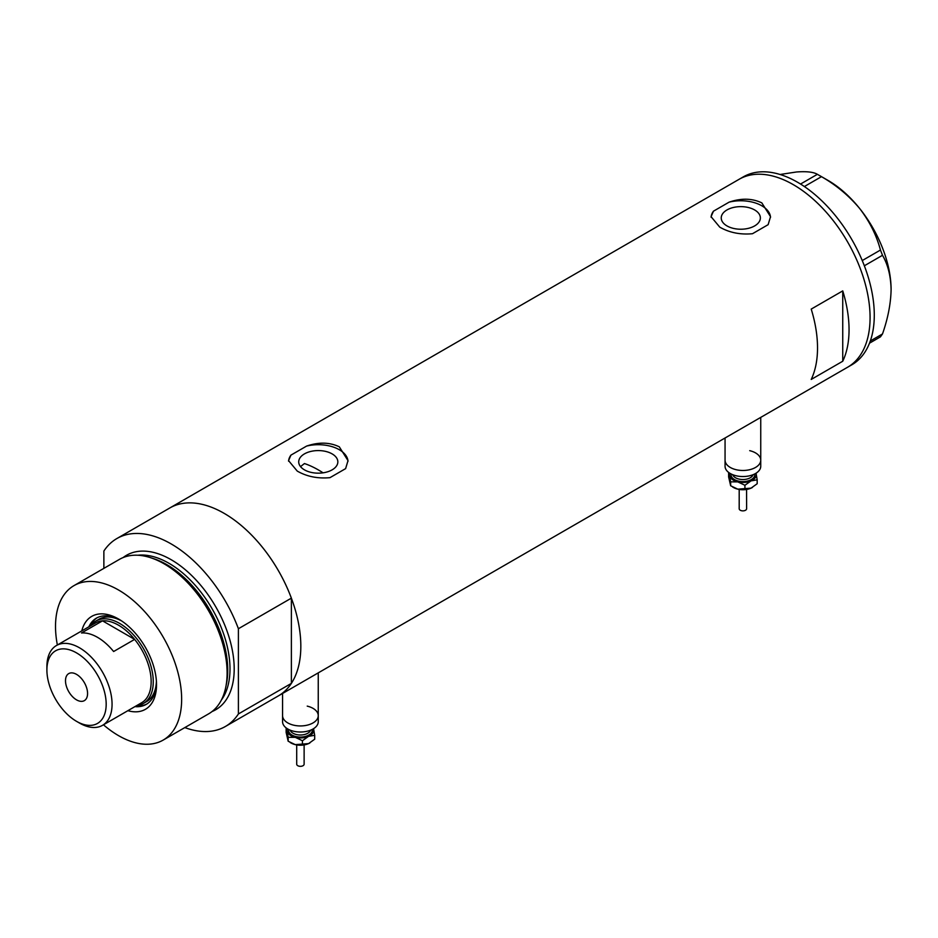 <?xml version="1.0" encoding="UTF-8"?>
<svg xmlns="http://www.w3.org/2000/svg" width="938" height="938" viewBox="0 0 938 938"><rect width="100%" height="100%" fill="white"/><g stroke="black" fill="none" stroke-linecap="round" stroke-linejoin="round"><path stroke-width="1.41" d="M749.72 450.662A17.834 10.295 180 0 1 760.741 460.171A17.834 10.295 180 0 1 749.732 469.692A17.834 10.295 180 0 1 730.292 467.452A17.834 10.295 180 0 1 725.062 460.171L725.062 437.987M307.23 706.126A17.834 10.295 180 0 1 318.252 715.647A17.834 10.295 180 0 1 307.242 725.156A17.834 10.295 180 0 1 287.802 722.928A17.834 10.295 180 0 1 282.573 715.647L282.573 693.463M323.035 472.822A95.125 54.92 60 0 0 318.275 469.879A95.125 54.92 60 0 0 304.451 463.548L300.523 466.608M332.111 453.886A19.557 11.291 -0 0 0 310.795 451.436A19.557 11.291 -0 0 0 298.718 461.871A19.557 11.291 -0 0 0 304.451 469.856A19.557 11.291 -0 0 0 325.767 472.306A19.557 11.291 -0 0 0 337.844 461.871A19.557 11.291 -0 0 0 332.111 453.886M754.633 209.948A19.557 11.291 -0 0 0 733.317 207.497A19.557 11.291 -0 0 0 721.24 217.933A19.557 11.291 -0 0 0 726.973 225.917A19.557 11.291 -0 0 0 748.29 228.368A19.557 11.291 -0 0 0 760.366 217.933A19.557 11.291 -0 0 0 754.633 209.948M719.774 227.148C729.424 232.659 740.328 234.84 752.487 233.714L768.128 224.674L770.532 216.69L761.82 202.878C752.135 198.258 741.231 198.012 729.107 202.151L713.466 211.179L711.074 216.69L719.774 227.148M297.264 471.099C306.902 476.598 317.806 478.779 329.977 477.653L345.618 468.625L348.01 460.64L339.298 446.816C329.613 442.197 318.709 441.962 306.585 446.089L290.944 455.118L288.552 460.64L297.264 471.099M811.218 309.094A108.503 62.647 60 0 1 811.218 379.444L842.746 361.236A108.503 62.647 -120 0 0 842.746 290.886L811.218 309.094M116.875 538.541A108.503 62.647 -120 0 1 171.138 543.911A108.503 62.647 -120 0 1 238.404 628.73L291.378 598.139A108.503 62.647 -120 0 0 224.112 513.332A108.503 62.647 60 0 1 294.989 608.95A108.503 62.647 60 0 1 278.363 695.89A108.503 62.647 -120 0 0 291.378 683.38L238.404 713.959A108.503 62.647 -120 0 1 225.39 726.481L847.6 367.239A108.503 62.647 -120 0 0 870.077 317.572A108.503 62.647 -120 0 0 822.72 208.377A108.503 62.647 -120 0 0 739.097 179.299A108.503 62.647 60 0 1 793.349 184.68A108.503 62.647 60 0 1 864.238 280.298A108.503 62.647 60 0 1 847.6 367.239L851.81 364.812A108.503 62.647 -120 0 0 874.286 315.145A108.503 62.647 -120 0 0 826.917 205.95A108.503 62.647 -120 0 0 743.306 176.872L169.848 507.95A108.503 62.647 60 0 1 224.112 513.332A108.503 62.647 -120 0 0 169.848 507.95L116.875 538.541A108.503 62.647 -120 0 0 103.872 551.052L103.872 568.358M842.746 361.236L842.746 290.886M347.998 461.308A29.723 17.165 -0 0 0 306.585 446.089M290.944 455.118A29.723 17.165 -0 0 0 288.576 461.179M770.508 217.37A29.723 17.165 -0 0 0 729.107 202.151M713.466 211.179A29.723 17.165 -0 0 0 711.098 217.241M870.312 340.986L882.494 333.951L880.454 336.848L869.503 343.179M780.076 174.491L796.503 171.982C806.516 171.232 813.481 172.006 817.385 174.316L821.465 176.672C836.098 185.009 848.796 195.585 859.571 208.388C869.585 221.38 876.538 235.262 880.454 250.047L882.494 255.3C887.923 264.598 890.795 276.042 891.1 289.654C890.795 303.666 887.923 318.428 882.494 333.951M800.548 184.036L817.385 174.316M821.465 176.672L804.382 186.533M862.245 260.553L880.454 250.047M882.494 255.3L864.344 265.782M819.46 175.476L828.043 180.424A89.18 51.496 60 0 1 859.571 208.388A89.18 51.496 60 0 1 891.1 289.654M81.794 630.875A53.654 30.977 60 0 1 118.587 619.033L118.587 619.033A53.654 30.977 60 0 1 156.529 684.752A53.654 30.977 60 0 1 127.873 710.687M119.97 619.866A49.796 28.75 -120 0 0 96.415 618.142A49.796 28.75 -120 0 0 88.84 626.819M121.647 620.956A47.568 27.46 -120 0 0 99.006 619.232L95.852 621.05A47.568 27.46 60 0 1 119.63 623.407A47.568 27.46 60 0 1 150.701 665.323A47.568 27.46 60 0 1 143.42 703.43A47.568 27.46 60 0 1 136.772 705.552M97.165 617.743A49.796 28.75 -120 0 0 90.306 625.963M150.76 557.747L152.765 558.403A87.316 50.406 60 0 1 165.768 564.313A87.316 50.406 60 0 1 226.117 685.467L225.695 687.531A89.18 51.496 -120 0 0 164.044 563.785A89.18 51.496 -120 0 0 150.76 557.747A89.18 51.496 -120 0 0 119.454 559.365L73.985 585.617A89.18 51.496 -120 0 0 57.359 644.981M103.438 724.793A89.18 51.496 -120 0 0 118.587 735.662A89.18 51.496 -120 0 0 163.177 740.082L208.635 713.841A89.18 51.496 -120 0 0 225.695 687.531M163.177 740.082A89.18 51.496 -120 0 0 176.848 668.618A89.18 51.496 -120 0 0 118.587 590.025A89.18 51.496 -120 0 0 73.985 585.617M291.378 598.139L291.378 683.38M184.821 727.583A108.503 62.647 -120 0 0 225.39 726.481M238.404 628.73L238.404 713.959M134.92 706.619A49.796 28.75 -120 0 0 146.211 704.391A49.796 28.75 -120 0 0 156.494 683.134M136.385 705.775A49.796 28.75 -120 0 0 146.938 703.946M143.42 703.43L146.562 701.612A47.568 27.46 -120 0 0 156.4 681.14M79.484 723.046L76.541 721.345A41.917 24.2 -120 0 0 106.182 704.239A41.917 24.2 -120 0 0 76.541 652.895A41.917 24.2 -120 0 0 46.9 670.013A41.917 24.2 -120 0 0 76.541 721.345L79.484 723.046A46.079 26.604 60 0 0 102.523 725.332L141.615 702.75A46.079 26.604 -120 0 0 134.638 639.388A46.079 26.604 -120 0 0 118.587 625.224A46.079 26.604 -120 0 0 102.523 620.839A46.079 26.604 -120 0 0 95.547 622.938L56.444 645.52A46.079 26.604 60 0 1 79.484 647.795A46.079 26.604 60 0 1 109.582 688.398A46.079 26.604 60 0 1 102.523 725.332M76.541 674.375A15.606 9.017 -120 0 0 68.732 673.601A15.606 9.017 -120 0 0 66.34 686.112A15.606 9.017 -120 0 0 76.541 699.865A15.606 9.017 -120 0 0 84.338 700.639A15.606 9.017 -120 0 0 86.73 688.129A15.606 9.017 -120 0 0 76.541 674.375M113.615 651.523L134.638 639.388L102.523 620.839L81.5 632.974A46.079 26.604 -120 0 1 97.564 637.359A46.079 26.604 -120 0 1 113.615 651.523M90.693 625.74A47.568 27.46 60 0 1 95.852 621.05M46.9 670.013L46.9 666.613A46.079 26.604 60 0 1 56.444 645.52M739.238 489.448L746.566 489.448L746.613 508.724A3.717 2.146 180 0 1 741.477 510.706A3.717 2.146 180 0 1 739.191 508.724L739.191 489.437M760.741 460.171L760.741 466.245A17.834 10.295 180 0 1 736.084 475.754A17.834 10.295 180 0 1 725.062 466.245L725.062 460.171A17.834 10.295 180 0 0 736.084 469.692A17.834 10.295 180 0 0 760.741 460.171L760.741 417.398M756.016 473.221A13.378 7.727 180 0 1 756.169 473.725A13.378 7.727 180 0 1 751.045 480.866L757.177 479.834L756.04 473.209M728.978 472.682L730.655 481.862L737.784 481.874A13.378 7.727 180 0 1 729.635 475.754A13.378 7.727 180 0 1 729.787 473.221M737.784 481.874A13.378 7.727 -0 0 0 751.045 480.866L744.924 485.274L737.784 481.874M752.405 487.455A13.378 7.727 180 0 1 752.358 487.479A13.378 7.727 180 0 1 751.045 488.147A13.378 7.727 180 0 1 737.784 489.155A13.378 7.727 180 0 1 733.446 487.479A13.378 7.727 180 0 1 733.129 487.291M757.177 479.834L757.177 483.738L751.045 488.147L737.784 489.155L730.655 485.767L728.627 476.914L728.627 473.022M730.655 485.767L730.655 481.862M744.924 489.167L744.924 485.274M304.123 744.913L304.123 764.189A3.717 2.146 180 0 1 298.988 766.17A3.717 2.146 180 0 1 296.701 764.189L296.701 744.913M318.252 715.647L318.252 721.709A17.834 10.295 180 0 1 293.594 731.23A17.834 10.295 180 0 1 282.573 721.709L282.573 715.647A17.834 10.295 180 0 0 293.594 725.156A17.834 10.295 180 0 0 318.252 715.647L318.252 672.863M313.526 728.685A13.378 7.727 180 0 1 313.679 729.201A13.378 7.727 180 0 1 308.555 736.33L314.687 735.31L313.55 728.674M286.489 728.146L288.165 737.327L295.294 737.338A13.378 7.727 180 0 1 287.145 731.218A13.378 7.727 180 0 1 287.298 728.685M295.294 737.338A13.378 7.727 -0 0 0 308.555 736.33L302.435 740.739L295.294 737.338M309.915 742.919A13.378 7.727 180 0 1 309.868 742.955A13.378 7.727 180 0 1 308.555 743.611A13.378 7.727 180 0 1 295.294 744.631A13.378 7.727 180 0 1 290.956 742.955A13.378 7.727 180 0 1 290.639 742.767M314.687 735.31L314.687 739.214L308.555 743.611L295.294 744.631L288.165 741.231L286.137 732.39L286.137 728.486M288.165 741.231L288.165 737.327M302.435 744.643L302.435 740.739M153.363 558.602A86.214 49.773 60 0 1 166.788 564.629A86.214 49.773 60 0 1 226.246 684.857M123.136 557.559A89.18 51.496 60 0 1 171.138 559.693A89.18 51.496 60 0 1 230.314 641.51A89.18 51.496 60 0 1 212.035 711.543M221.391 700.006A86.214 49.773 -120 0 0 222.036 629.562A86.214 49.773 -120 0 0 169.028 563.328A86.214 49.773 -120 0 0 137.804 555.237M732.695 474.687A10.4 6.003 -0 0 0 738.921 479.072A10.4 6.003 -0 0 0 753.108 474.687M754.715 473.96A11.889 6.871 180 0 1 738.358 481.077A11.889 6.871 180 0 1 731.089 473.96M290.205 730.151A10.4 6.003 -0 0 0 296.431 734.548A10.4 6.003 -0 0 0 310.619 730.151M312.225 729.424A11.889 6.871 180 0 1 295.869 736.553A11.889 6.871 180 0 1 288.599 729.424M733.446 487.479L732.66 487.033M304.076 744.913L296.748 744.913M290.956 742.955L290.17 742.497"/></g></svg>
